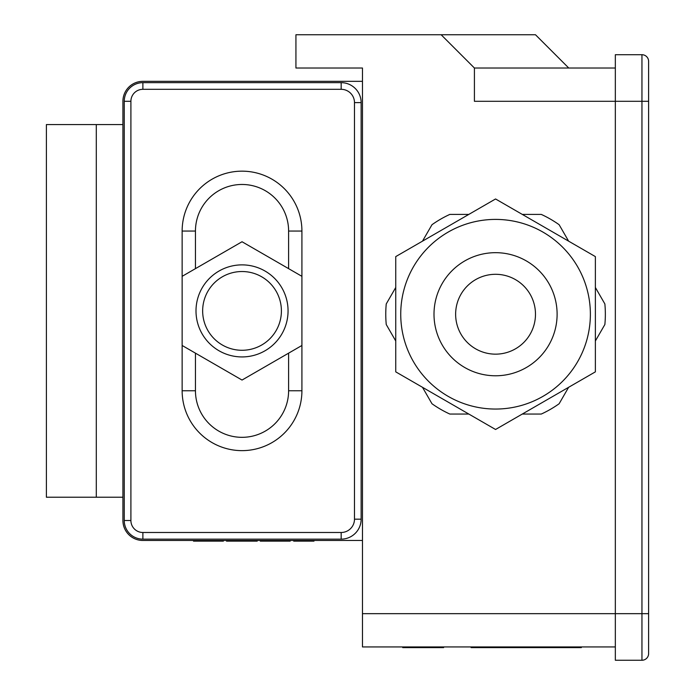 <?xml version="1.0" encoding="UTF-8"?>
<svg xmlns="http://www.w3.org/2000/svg" width="695" height="695" viewBox="0 0 695 695"><rect width="100%" height="100%" fill="white"/><g stroke="black" fill="none" stroke-linecap="round" stroke-linejoin="round"><path stroke-width="1.04" d="M442.698 646.941L442.698 647.61L402.735 647.61L402.735 646.941M403.899 646.941L403.899 647.61M471.106 646.941L471.106 647.61L566.164 647.61L566.164 646.941M443.575 646.941L443.575 647.61L442.698 647.61M581.333 646.941L581.333 647.61L566.164 647.61M648.609 61.369A6.655 6.655 0 0 0 641.954 54.714A6.655 6.655 0 0 1 648.609 61.369L648.609 101.296L648.609 61.369A6.655 6.655 0 0 0 641.954 54.714L615.336 54.714L615.336 101.296L474.416 101.296L474.416 68.023L441.143 34.75L295.931 34.75L295.931 68.023L362.469 68.023L362.469 646.941L615.336 646.941M290.171 540.475L290.171 541.136L260.304 541.136L260.304 540.475M254.457 540.475L254.457 541.136L226.509 541.136L226.509 540.475M257.202 540.475L257.202 541.136L254.457 541.136M223.382 540.475L223.382 541.136L193.514 541.136L193.514 540.475M362.469 540.475L142.883 540.475A19.964 19.964 0 0 1 122.919 520.512L122.919 101.296A19.964 19.964 0 0 1 142.883 81.332L362.469 81.332M247.55 540.475L247.55 541.136M293.698 540.475L293.698 541.136L313.975 541.136L313.975 540.475M262.371 540.475L262.371 541.136M278.513 540.475L278.513 541.136M280.58 540.475L280.58 541.136M213.799 540.475L213.799 541.136M455.633 314.227A39.928 39.928 0 0 1 495.561 274.299A39.928 39.928 0 0 1 535.48 314.227A39.928 39.928 0 0 1 495.561 354.155A39.928 39.928 0 0 1 455.633 314.227M595.372 371.86L595.372 256.603L495.561 198.97L395.742 256.603L395.742 371.86L495.561 429.484L595.372 371.86M400.737 314.227A94.824 94.824 0 0 0 542.969 396.35A94.824 94.824 0 0 0 542.969 232.113A94.824 94.824 0 0 0 400.737 314.227A94.824 94.824 0 0 0 495.561 409.051A94.824 94.824 0 0 0 590.376 314.227A94.824 94.824 0 0 0 495.561 219.403A94.824 94.824 0 0 0 400.737 314.227M468.812 214.416L449.813 214.416A109.793 109.793 0 0 0 431.986 224.711L422.49 241.156M568.623 241.156L559.128 224.711A109.793 109.793 0 0 0 541.301 214.416L522.301 214.416M595.372 340.976L604.867 324.522A109.793 109.793 0 0 0 604.867 303.932L595.372 287.487M522.301 414.046L541.301 414.046A109.793 109.793 0 0 0 559.128 403.752L568.623 387.297M422.49 387.297L431.986 403.752A109.793 109.793 0 0 0 449.813 414.046L468.812 414.046M395.742 287.487L386.246 303.932A109.793 109.793 0 0 0 386.246 324.522L395.742 340.976M122.919 497.22L46.391 497.22L46.391 124.579L122.919 124.579M202.653 310.9A39.38 39.38 0 0 1 242.034 271.528A39.38 39.38 0 0 1 281.406 310.9A39.38 39.38 0 0 1 242.034 350.28A39.38 39.38 0 0 1 202.653 310.9M288.06 310.9A46.035 46.035 0 0 0 219.012 271.041A46.035 46.035 0 0 0 219.012 350.767A46.035 46.035 0 0 0 288.06 310.9M301.917 345.476L242.034 380.052L182.142 345.476L182.142 276.323L242.034 241.747L301.917 276.323L301.917 390.755A59.892 59.892 0 0 1 242.034 450.638A59.892 59.892 0 0 1 182.142 390.755L182.142 345.476M182.142 276.323L182.142 231.053A59.892 59.892 0 0 1 242.034 171.161A59.892 59.892 0 0 1 301.917 231.053L301.917 276.323M124.249 101.296A18.635 18.635 0 0 1 142.883 82.662L341.176 82.662A19.964 19.964 0 0 1 361.139 102.625L361.139 519.182A19.964 19.964 0 0 1 341.176 539.146L142.883 539.146A18.635 18.635 0 0 1 124.249 520.512L124.249 101.296L130.903 101.296L130.903 520.512A11.98 11.98 0 0 0 142.883 532.492L341.176 532.492A13.309 13.309 0 0 0 354.485 519.182L354.485 102.625A13.309 13.309 0 0 0 341.176 89.316L142.883 89.316A11.98 11.98 0 0 0 130.903 101.296M142.883 89.316L142.883 82.662L341.176 82.662L341.176 89.316M441.143 34.75L535.48 34.75L568.753 68.023M648.609 653.595A6.655 6.655 0 0 1 641.954 660.25A6.655 6.655 0 0 0 648.609 653.595L648.609 101.296L641.954 101.296L641.954 613.668L648.609 613.668M362.469 613.668L615.336 613.668L615.336 660.25L641.954 660.25L641.954 613.668L615.336 613.668L615.336 101.296L641.954 101.296L641.954 54.714M474.416 68.023L615.336 68.023M229.159 540.475L229.159 541.136M237.065 540.475L237.065 541.136M244.77 540.475L244.77 541.136M557.112 314.227A61.551 61.551 0 0 1 495.561 375.778A61.551 61.551 0 0 1 434.001 314.227A61.551 61.551 0 0 1 495.561 252.676A61.551 61.551 0 0 1 557.112 314.227M96.301 497.22L96.301 124.579M301.917 390.755L288.607 390.755L288.607 353.164M182.142 390.755L195.451 390.755A46.582 46.582 0 0 0 242.034 437.329A46.582 46.582 0 0 0 288.607 390.755M195.451 353.164L195.451 390.755M182.142 231.053L195.451 231.053L195.451 268.644M301.917 231.053L288.607 231.053A46.582 46.582 0 0 0 242.034 184.47A46.582 46.582 0 0 0 195.451 231.053M288.607 268.644L288.607 231.053M361.139 102.625L354.485 102.625M361.139 519.182L354.485 519.182M341.176 539.146L341.176 532.492M142.883 539.146L142.883 532.492M124.249 520.512L130.903 520.512M443.618 646.941L443.618 647.61M474.633 646.941L474.633 647.61"/></g></svg>
